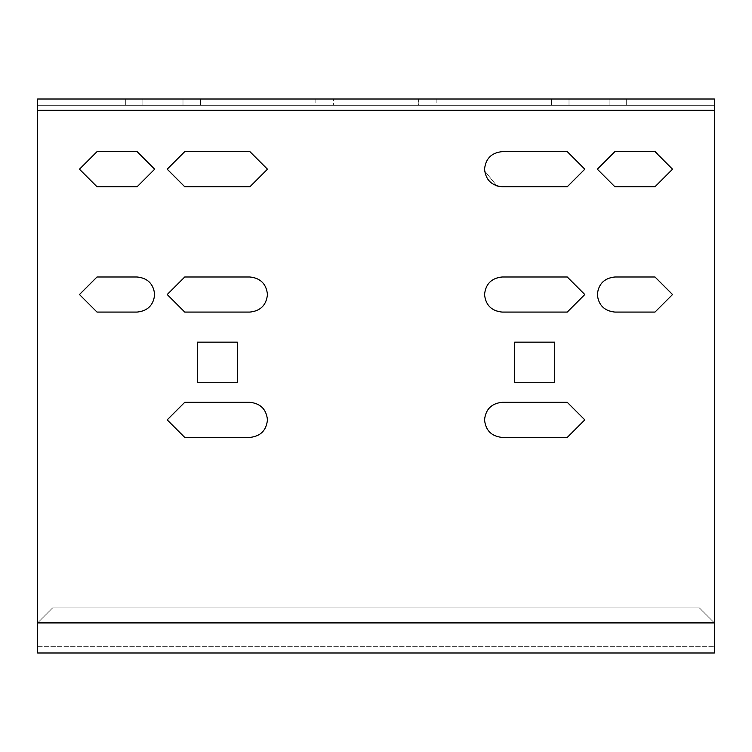 <?xml version="1.0" encoding="UTF-8"?>
<svg xmlns="http://www.w3.org/2000/svg" width="752" height="752" viewBox="0 0 752 752"><rect width="100%" height="100%" fill="white"/><g stroke="black" fill="none" stroke-linecap="round" stroke-linejoin="round"><path stroke-width="0.56" stroke-dasharray="3.76 2.82" d="M37.6 622.91L52.64 607.87L37.6 622.91L37.6 105.28L714.4 105.28L714.4 622.91L699.36 607.87L52.64 607.87L699.36 607.87L52.64 607.87L699.36 607.87L714.4 622.91L714.4 652.99L714.4 622.91C714.4 653.61 714.4 653.61 714.4 622.91C714.4 653.61 714.4 653.61 714.4 622.91L714.4 652.99L37.6 652.99L37.6 622.91C37.6 653.61 37.6 653.61 37.6 622.91C37.6 653.61 37.6 653.61 37.6 622.91L37.6 652.99L37.6 622.91C37.6 653.61 37.6 653.61 37.6 622.91C37.6 653.61 37.6 653.61 37.6 622.91L37.6 110.29L37.6 622.91L52.64 607.87L37.6 622.91L714.4 622.91L714.4 99.01L37.6 99.01L37.6 110.29L37.6 105.28L714.4 105.28L714.4 110.29L37.6 110.29L714.4 110.29L714.4 622.91C714.4 653.61 714.4 653.61 714.4 622.91C714.4 653.61 714.4 653.61 714.4 622.91L699.36 607.87L714.4 622.91L37.6 622.91L714.4 622.91M418.61 99.01L333.39 99.01C310.764 99.01 310.764 99.01 333.39 99.01C310.764 99.01 310.764 99.01 333.39 99.01L436.16 99.01L333.39 99.01C310.764 99.01 310.764 99.01 333.39 99.01C310.764 99.01 310.764 99.01 333.39 99.01L436.16 99.01L333.39 99.01C310.764 99.01 310.764 99.01 333.39 99.01C310.764 99.01 310.764 99.01 333.39 99.01L436.16 99.01L333.39 99.01C310.764 99.01 310.764 99.01 333.39 99.01C310.764 99.01 310.764 99.01 333.39 99.01L436.16 99.01L333.39 99.01C310.764 99.01 310.764 99.01 333.39 99.01C310.764 99.01 310.764 99.01 333.39 99.01L436.16 99.01L333.39 99.01C310.764 99.01 310.764 99.01 333.39 99.01C310.764 99.01 310.764 99.01 333.39 99.01L436.16 99.01L333.39 99.01C310.764 99.01 310.764 99.01 333.39 99.01C310.764 99.01 310.764 99.01 333.39 99.01L436.16 99.01L333.39 99.01C310.764 99.01 310.764 99.01 333.39 99.01C310.764 99.01 310.764 99.01 333.39 99.01L418.61 99.01C441.236 99.01 441.236 99.01 418.61 99.01C441.236 99.01 441.236 99.01 418.61 99.01C441.236 99.01 441.236 99.01 418.61 99.01C441.236 99.01 441.236 99.01 418.61 99.01L333.39 99.01C310.764 99.01 310.764 99.01 333.39 99.01C310.764 99.01 310.764 99.01 333.39 99.01L418.61 99.01C441.236 99.01 441.236 99.01 418.61 99.01C441.236 99.01 441.236 99.01 418.61 99.01L333.39 99.01C310.764 99.01 310.764 99.01 333.39 99.01C310.764 99.01 310.764 99.01 333.39 99.01L436.16 99.01L333.39 99.01C310.764 99.01 310.764 99.01 333.39 99.01C310.764 99.01 310.764 99.01 333.39 99.01C310.764 99.01 310.764 99.01 333.39 99.01C310.764 99.01 310.764 99.01 333.39 99.01L418.61 99.01C441.236 99.01 441.236 99.01 418.61 99.01C441.236 99.01 441.236 99.01 418.61 99.01C441.236 99.01 441.236 99.01 418.61 99.01C441.236 99.01 441.236 99.01 418.61 99.01L333.39 99.01C310.764 99.01 310.764 99.01 333.39 99.01C310.764 99.01 310.764 99.01 333.39 99.01L418.61 99.01C441.236 99.01 441.236 99.01 418.61 99.01C441.236 99.01 441.236 99.01 418.61 99.01L333.39 99.01L418.61 99.01C441.236 99.01 441.236 99.01 418.61 99.01C441.236 99.01 441.236 99.01 418.61 99.01L333.39 99.01C310.764 99.01 310.764 99.01 333.39 99.01C310.764 99.01 310.764 99.01 333.39 99.01C310.764 99.01 310.764 99.01 333.39 99.01C310.764 99.01 310.764 99.01 333.39 99.01L418.61 99.01C441.236 99.01 441.236 99.01 418.61 99.01C441.236 99.01 441.236 99.01 418.61 99.01L333.39 99.01C310.764 99.01 310.764 99.01 333.39 99.01C310.764 99.01 310.764 99.01 333.39 99.01L418.61 99.01L333.39 99.01C310.764 99.01 310.764 99.01 333.39 99.01C310.764 99.01 310.764 99.01 333.39 99.01L418.61 99.01C441.236 99.01 441.236 99.01 418.61 99.01C441.236 99.01 441.236 99.01 418.61 99.01C441.236 99.01 441.236 99.01 418.61 99.01C441.236 99.01 441.236 99.01 418.61 99.01L333.39 99.01C310.764 99.01 310.764 99.01 333.39 99.01C310.764 99.01 310.764 99.01 333.39 99.01L418.61 99.01C441.236 99.01 441.236 99.01 418.61 99.01C441.236 99.01 441.236 99.01 418.61 99.01L333.39 99.01L418.61 99.01L418.61 105.28L333.39 105.28C310.764 105.28 310.764 105.28 333.39 105.28C310.764 105.28 310.764 105.28 333.39 105.28L436.16 105.28L333.39 105.28C310.764 105.28 310.764 105.28 333.39 105.28C310.764 105.28 310.764 105.28 333.39 105.28L436.16 105.28L333.39 105.28C310.764 105.28 310.764 105.28 333.39 105.28C310.764 105.28 310.764 105.28 333.39 105.28L436.16 105.28L333.39 105.28C310.764 105.28 310.764 105.28 333.39 105.28C310.764 105.28 310.764 105.28 333.39 105.28L436.16 105.28L333.39 105.28C310.764 105.28 310.764 105.28 333.39 105.28C310.764 105.28 310.764 105.28 333.39 105.28L436.16 105.28L333.39 105.28C310.764 105.28 310.764 105.28 333.39 105.28C310.764 105.28 310.764 105.28 333.39 105.28L436.16 105.28L333.39 105.28C310.764 105.28 310.764 105.28 333.39 105.28C310.764 105.28 310.764 105.28 333.39 105.28L436.16 105.28L333.39 105.28C310.764 105.28 310.764 105.28 333.39 105.28C310.764 105.28 310.764 105.28 333.39 105.28L418.61 105.28C441.236 105.28 441.236 105.28 418.61 105.28C441.236 105.28 441.236 105.28 418.61 105.28C441.236 105.28 441.236 105.28 418.61 105.28C441.236 105.28 441.236 105.28 418.61 105.28L333.39 105.28C310.764 105.28 310.764 105.28 333.39 105.28C310.764 105.28 310.764 105.28 333.39 105.28L418.61 105.28C441.236 105.28 441.236 105.28 418.61 105.28C441.236 105.28 441.236 105.28 418.61 105.28L333.39 105.28C310.764 105.28 310.764 105.28 333.39 105.28C310.764 105.28 310.764 105.28 333.39 105.28L436.16 105.28L333.39 105.28C310.764 105.28 310.764 105.28 333.39 105.28C310.764 105.28 310.764 105.28 333.39 105.28L418.61 105.28C441.236 105.28 441.236 105.28 418.61 105.28C441.236 105.28 441.236 105.28 418.61 105.28L333.39 105.28C310.764 105.28 310.764 105.28 333.39 105.28C310.764 105.28 310.764 105.28 333.39 105.28L418.61 105.28C441.236 105.28 441.236 105.28 418.61 105.28C441.236 105.28 441.236 105.28 418.61 105.28L333.39 105.28L418.61 105.28C441.236 105.28 441.236 105.28 418.61 105.28C441.236 105.28 441.236 105.28 418.61 105.28L333.39 105.28C310.764 105.28 310.764 105.28 333.39 105.28C310.764 105.28 310.764 105.28 333.39 105.28C310.764 105.28 310.764 105.28 333.39 105.28C310.764 105.28 310.764 105.28 333.39 105.28L418.61 105.28L333.39 105.28C310.764 105.28 310.764 105.28 333.39 105.28C310.764 105.28 310.764 105.28 333.39 105.28L418.61 105.28C441.236 105.28 441.236 105.28 418.61 105.28C441.236 105.28 441.236 105.28 418.61 105.28C441.236 105.28 441.236 105.28 418.61 105.28C441.236 105.28 441.236 105.28 418.61 105.28L333.39 105.28L418.61 105.28C441.236 105.28 441.236 105.28 418.61 105.28C441.236 105.28 441.236 105.28 418.61 105.28L333.39 105.28C310.764 105.28 310.764 105.28 333.39 105.28C310.764 105.28 310.764 105.28 333.39 105.28C310.764 105.28 310.764 105.28 333.39 105.28C310.764 105.28 310.764 105.28 333.39 105.28L418.61 105.28L333.39 105.28C310.764 105.28 310.764 105.28 333.39 105.28C310.764 105.28 310.764 105.28 333.39 105.28L418.61 105.28C441.236 105.28 441.236 105.28 418.61 105.28C441.236 105.28 441.236 105.28 418.61 105.28C441.236 105.28 441.236 105.28 418.61 105.28C441.236 105.28 441.236 105.28 418.61 105.28L333.39 105.28C310.764 105.28 310.764 105.28 333.39 105.28C310.764 105.28 310.764 105.28 333.39 105.28L418.61 105.28L418.61 99.01M609.12 99.01L569.01 99.01C546.384 99.01 546.384 99.01 569.01 99.01C546.384 99.01 546.384 99.01 569.01 99.01L626.67 99.01L569.01 99.01C546.384 99.01 546.384 99.01 569.01 99.01C546.384 99.01 546.384 99.01 569.01 99.01L609.12 99.01L609.12 105.28L626.67 105.28L569.01 105.28C546.384 105.28 546.384 105.28 569.01 105.28C546.384 105.28 546.384 105.28 569.01 105.28L609.12 105.28L569.01 105.28C546.384 105.28 546.384 105.28 569.01 105.28C546.384 105.28 546.384 105.28 569.01 105.28L626.67 105.28L609.12 105.28L609.12 99.01M142.88 99.01L182.99 99.01C205.616 99.01 205.616 99.01 182.99 99.01C205.616 99.01 205.616 99.01 182.99 99.01L125.33 99.01L182.99 99.01C205.616 99.01 205.616 99.01 182.99 99.01C205.616 99.01 205.616 99.01 182.99 99.01L142.88 99.01L142.88 105.28L182.99 105.28C205.616 105.28 205.616 105.28 182.99 105.28C205.616 105.28 205.616 105.28 182.99 105.28L125.33 105.28L182.99 105.28C205.616 105.28 205.616 105.28 182.99 105.28C205.616 105.28 205.616 105.28 182.99 105.28L142.88 105.28L142.88 99.01M333.39 99.01C310.764 99.01 310.764 99.01 333.39 99.01C310.764 99.01 310.764 99.01 333.39 99.01L333.39 105.28L333.39 99.01M614.882 276.99C604.307 278.099 598.451 283.955 597.342 294.53C598.451 305.115 604.307 310.961 614.882 312.08L654.992 312.08L672.542 294.53L654.992 276.99L614.882 276.99C604.307 278.099 598.451 283.955 597.342 294.53C598.451 305.115 604.307 310.961 614.882 312.08L654.992 312.08L614.882 312.08M502.082 276.99C491.507 278.099 485.651 283.955 484.542 294.53C485.651 305.115 491.507 310.961 502.082 312.08L567.262 312.08L584.802 294.53L567.262 276.99L502.082 276.99C491.507 278.099 485.651 283.955 484.542 294.53C485.651 305.115 491.507 310.961 502.082 312.08L567.262 312.08L502.082 312.08M502.082 402.32C491.507 403.439 485.651 409.285 484.542 419.87C485.651 430.445 491.507 436.301 502.082 437.41L567.262 437.41L584.802 419.87L567.262 402.32L502.082 402.32C491.507 403.439 485.651 409.285 484.542 419.87C485.651 430.445 491.507 436.301 502.082 437.41L567.262 437.41L502.082 437.41M514.622 382.27L554.722 382.27L554.722 342.16L514.622 342.16L514.622 382.27L554.722 382.27L554.722 342.16L514.622 342.16L514.622 382.27M137.118 276.99L97.008 276.99L79.458 294.53L97.008 312.08L137.118 312.08C147.693 310.961 153.549 305.115 154.658 294.53C153.549 283.955 147.693 278.099 137.118 276.99L97.008 276.99L137.118 276.99C147.693 278.099 153.549 283.955 154.658 294.53C153.549 305.115 147.693 310.961 137.118 312.08L97.008 312.08L137.118 312.08M249.918 276.99L184.738 276.99L167.198 294.53L184.738 312.08L249.918 312.08C260.493 310.961 266.349 305.115 267.458 294.53C266.349 283.955 260.493 278.099 249.918 276.99L184.738 276.99L249.918 276.99C260.493 278.099 266.349 283.955 267.458 294.53C266.349 305.115 260.493 310.961 249.918 312.08L184.738 312.08L249.918 312.08M249.918 402.32L184.738 402.32L167.198 419.87L184.738 437.41L249.918 437.41C260.493 436.301 266.349 430.445 267.458 419.87C266.349 409.285 260.493 403.439 249.918 402.32L184.738 402.32L249.918 402.32C260.493 403.439 266.349 409.285 267.458 419.87C266.349 430.445 260.493 436.301 249.918 437.41L184.738 437.41L249.918 437.41M197.278 382.27L237.378 382.27L237.378 342.16L197.278 342.16L197.278 382.27L237.378 382.27L237.378 342.16L197.278 342.16L197.278 382.27M655.509 151.66L672.542 169.2L654.992 186.75L672.542 169.2L654.992 151.65L614.882 151.65L597.342 169.2L614.882 186.75L654.992 186.75L672.542 169.2L654.992 151.65L614.882 151.65L597.342 169.2L614.882 186.75L654.992 186.75L614.882 186.75M502.082 186.75L567.262 186.75L502.082 186.75L567.262 186.75L584.802 169.2L567.262 151.65L502.082 151.65C491.507 152.769 485.651 158.616 484.542 169.2M484.617 170.873L496.931 185.97L484.617 170.873M249.918 151.65L184.738 151.65L167.198 169.2L184.738 186.75L249.918 186.75L184.738 186.75L167.198 169.2L184.738 151.65L249.918 151.65L267.458 169.2L249.918 186.75L267.458 169.2L249.918 151.65M97.008 151.65L137.118 151.65L97.008 151.65L79.458 169.2L97.008 186.75L137.118 186.75L97.008 186.75L137.118 186.75L154.658 169.2L137.118 151.65L154.658 169.2L137.118 186.75M502.082 151.65L567.262 151.65L502.082 151.65M654.992 312.08L672.542 294.53L654.992 276.99M567.262 312.08L584.802 294.53L567.262 276.99M567.262 437.41L584.802 419.87L567.262 402.32M97.008 276.99L79.458 294.53L97.008 312.08M184.738 276.99L167.198 294.53L184.738 312.08M184.738 402.32L167.198 419.87L184.738 437.41M567.262 186.75L584.802 169.2L567.262 151.65M184.738 186.75L249.918 186.75M436.16 99.01L436.16 105.28M626.67 99.01L626.67 105.28L626.67 99.01M125.33 99.01L125.33 105.28L125.33 99.01M37.6 110.29L714.4 110.29M569.01 99.01L569.01 105.28L569.01 99.01M182.99 105.28L182.99 99.01L182.99 105.28M37.6 646.72L714.4 646.72L37.6 646.72M315.84 99.01L315.84 105.28M551.47 99.01L551.47 105.28L551.47 99.01M200.53 99.01L200.53 105.28L200.53 99.01"/><path stroke-width="1.13" d="M37.6 622.91L37.6 652.99L714.4 652.99L714.4 99.01L37.6 99.01L37.6 622.91L714.4 622.91M237.378 382.27L197.278 382.27L197.278 342.16L237.378 342.16L237.378 382.27L197.278 382.27L197.278 342.16L237.378 342.16L237.378 382.27M249.918 402.32C260.493 403.439 266.349 409.285 267.458 419.87C266.349 430.445 260.493 436.301 249.918 437.41L184.738 437.41L167.198 419.87L184.738 402.32L249.918 402.32C260.493 403.439 266.349 409.285 267.458 419.87C266.349 430.445 260.493 436.301 249.918 437.41M249.918 276.99C260.493 278.099 266.349 283.955 267.458 294.53C266.349 305.115 260.493 310.961 249.918 312.08L184.738 312.08L167.198 294.53L184.738 276.99L249.918 276.99C260.493 278.099 266.349 283.955 267.458 294.53C266.349 305.115 260.493 310.961 249.918 312.08M137.118 276.99C147.693 278.099 153.549 283.955 154.658 294.53C153.549 305.115 147.693 310.961 137.118 312.08L97.008 312.08L79.458 294.53L97.008 276.99L137.118 276.99C147.693 278.099 153.549 283.955 154.658 294.53C153.549 305.115 147.693 310.961 137.118 312.08M514.622 342.16L554.722 342.16L554.722 382.27L514.622 382.27L514.622 342.16L554.722 342.16L554.722 382.27L514.622 382.27L514.622 342.16M502.082 437.41C491.507 436.301 485.651 430.445 484.542 419.87C485.651 409.285 491.507 403.439 502.082 402.32L567.262 402.32L584.802 419.87L567.262 437.41L502.082 437.41C491.507 436.301 485.651 430.445 484.542 419.87C485.651 409.285 491.507 403.439 502.082 402.32M502.082 312.08C491.507 310.961 485.651 305.115 484.542 294.53C485.651 283.955 491.507 278.099 502.082 276.99L567.262 276.99L584.802 294.53L567.262 312.08L502.082 312.08C491.507 310.961 485.651 305.115 484.542 294.53C485.651 283.955 491.507 278.099 502.082 276.99M614.882 312.08C604.307 310.961 598.451 305.115 597.342 294.53C598.451 283.955 604.307 278.099 614.882 276.99L654.992 276.99L672.542 294.53L654.992 312.08L614.882 312.08C604.307 310.961 598.451 305.115 597.342 294.53C598.451 283.955 604.307 278.099 614.882 276.99M614.882 186.75L597.342 169.2L614.882 151.65L654.992 151.65L672.542 169.2L654.992 186.75L614.882 186.75L597.342 169.2L614.882 151.65L655.509 151.66M502.082 186.75L496.931 185.97L502.082 186.75C491.507 185.631 485.651 179.784 484.542 169.2C485.651 158.616 491.507 152.769 502.082 151.65L567.262 151.65L584.802 169.2L567.262 186.75L502.082 186.75C491.507 185.631 485.651 179.784 484.542 169.2L484.617 170.873L484.542 169.2C485.651 158.616 491.507 152.769 502.082 151.65C491.507 152.769 485.651 158.616 484.542 169.2M184.738 186.75L167.198 169.2L184.738 151.65L249.918 151.65L267.458 169.2L249.918 186.75L184.738 186.75L167.198 169.2L184.738 151.65L249.918 151.65L267.458 169.2L249.918 186.75M97.008 151.65L79.458 169.2L97.008 186.75L79.458 169.2L97.008 151.65L137.118 151.65L154.658 169.2L137.118 186.75L97.008 186.75L79.458 169.2L97.008 151.65L137.118 151.65L154.658 169.2L137.118 186.75M654.992 276.99L672.542 294.53L654.992 312.08M567.262 276.99L584.802 294.53L567.262 312.08M567.262 402.32L584.802 419.87L567.262 437.41M97.008 312.08L79.458 294.53L97.008 276.99M184.738 312.08L167.198 294.53L184.738 276.99M184.738 437.41L167.198 419.87L184.738 402.32M567.262 151.65L584.802 169.2L567.262 186.75M714.4 110.29L37.6 110.29"/></g></svg>
